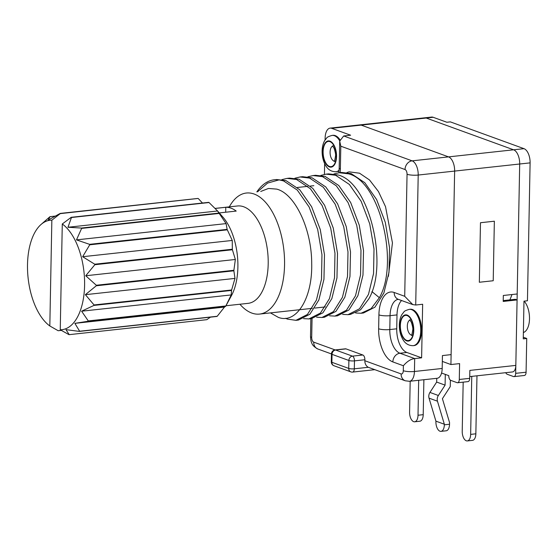 <?xml version="1.0" encoding="UTF-8"?>
<svg xmlns="http://www.w3.org/2000/svg" width="558" height="558" viewBox="0 0 558 558"><rect width="100%" height="100%" fill="white"/><g stroke="black" fill="none" stroke-linecap="round" stroke-linejoin="round"><path stroke-width="0.84" d="M509.866 299.883A99.45 50.785 -96.2 0 0 511.979 294.54M523.292 337.227L526.731 338.476L523.258 338.859L523.983 301.153L527.45 300.776L530.1 162.873L519.693 164.003A12.178 6.222 -96.2 0 0 513.604 149.802A12.178 6.222 83.8 0 1 519.693 164.003L517.196 293.975L503.316 295.482L503.204 301.439L517.085 299.925L515.822 365.406A8.119 4.143 -96.2 0 1 512.488 371.949L469.731 376.594M524.011 148.672L450.313 121.874L446.846 122.251L433.161 117.278L426.221 118.031A12.178 6.222 -96.2 0 0 424.673 117.829A12.178 6.222 83.8 0 1 426.221 118.031L513.604 149.802L524.011 148.672A12.178 6.222 -96.2 0 1 530.1 162.873M503.218 300.609L515.334 299.29L517.085 299.925M505.764 372.674A4.059 2.072 83.8 0 0 507.173 374.251L513.493 376.545A4.059 2.072 83.8 0 0 514.002 376.615A4.059 2.072 83.8 0 0 515.669 373.344L519.693 164.003L418.207 175.045L415.71 305.017L422.65 304.256L421.618 357.831L414.685 358.585C410.904 358.989 407.131 361.375 403.378 365.748L403.281 370.707A8.119 1.702 1.1 0 0 414.434 371.489A12.178 6.222 83.8 0 1 409.433 381.295L437.193 378.275A12.178 6.222 -96.2 0 0 442.187 368.468L442.438 355.572L451.115 354.623L454.637 171.083A12.178 6.222 -96.2 0 0 448.548 156.882L361.165 125.111A12.178 6.222 -96.2 0 0 359.624 124.908A12.178 6.222 83.8 0 1 361.165 125.111L448.548 156.882A12.178 6.222 83.8 0 1 454.637 171.083L450.92 364.548L459.597 363.6L459.29 379.475A4.059 2.072 83.8 0 1 457.623 382.746L468.036 381.616A4.059 2.072 -96.2 0 0 469.697 378.345L469.85 370.407L515.822 365.406M493.216 280.744L494.353 221.212L480.48 222.726L479.336 282.25L480.48 222.726L494.353 221.212L493.216 280.744L479.336 282.25L493.216 280.744M450.92 364.548L442.327 361.424M457.623 382.746A4.059 2.072 83.8 0 1 457.107 382.676L450.794 380.382A4.059 2.072 83.8 0 1 448.765 375.646L441.573 373.037M444.342 424.22L444.328 424.812A8.119 4.143 83.8 0 1 440.994 431.355A8.119 4.143 83.8 0 1 439.969 431.222A8.119 4.143 83.8 0 1 435.91 421.75L435.917 421.157L444.342 424.22L437.465 401.202A6.089 5.078 -70 0 1 438.365 395.489L445.096 385.132L445.298 374.39M440.994 431.355L446.205 430.79A8.119 4.143 -96.2 0 0 449.532 424.247L449.567 422.636L442.41 398.691L450.257 386.603L450.383 380.158M436.74 378.324L436.67 382.07L429.946 392.427A6.089 5.078 110 0 0 429.039 398.14L435.917 421.157M436.67 382.07L445.096 385.132M418.681 380.291L418.012 415.243A8.119 4.143 83.8 0 1 414.678 421.785L419.881 421.22A8.119 4.143 -96.2 0 0 423.215 414.678L423.885 379.726M414.678 421.785A8.119 4.143 83.8 0 1 413.645 421.653A8.119 4.143 83.8 0 1 409.586 412.181L410.186 381.212M471.761 376.378L470.652 434.382A8.119 4.143 83.8 0 1 467.318 440.925L472.521 440.36A8.119 4.143 -96.2 0 0 475.855 433.817L476.971 375.813M467.318 440.925A8.119 4.143 83.8 0 1 466.286 440.792A8.119 4.143 83.8 0 1 462.226 431.32L463.175 382.146M514.002 376.615L524.415 375.478A4.059 2.072 -96.2 0 0 526.082 372.214L526.731 338.476M340.805 146.189L339.703 141.132L343.686 135.964L350.626 135.21L331.675 128.319L426.221 118.031L513.604 149.802L412.118 160.844A12.178 6.222 83.8 0 1 418.207 175.045A8.119 1.702 -178.9 0 1 407.054 174.27A4.059 2.072 83.8 0 0 405.024 169.534L340.805 146.189L340.366 169.004A28.416 14.508 -96.2 0 1 340.171 172.61M433.161 117.278A12.178 6.222 -96.2 0 0 431.613 117.075L330.127 128.117A12.178 6.222 83.8 0 1 331.675 128.319M414.106 345.569A18.268 9.326 -96.2 0 0 421.611 330.852A18.268 9.326 -96.2 0 0 410.158 309.251L409.293 309.341A18.268 9.326 83.8 0 1 420.739 330.95A18.268 9.326 83.8 0 1 413.241 345.66L414.106 345.569M524.157 301.139A17.249 8.809 83.8 0 1 529.5 319.043A17.249 8.809 83.8 0 1 523.383 332.554M339.097 170.253A18.268 9.326 83.8 0 1 336.014 171.725L336.879 171.627A18.268 9.326 -96.2 0 0 339.048 170.853M339.878 139.639A18.268 9.326 -96.2 0 0 332.924 135.308L332.059 135.406A18.268 9.326 83.8 0 1 339.717 140.853M270.463 312.892L278.33 317.369C296.277 324.393 312.557 298.391 311.699 263.627C311.783 229.282 295.07 193.724 276.677 189.106L268.468 188.458L260.732 191.464M256.84 191.889A71.033 36.277 83.8 0 1 274.327 179.774L276.545 179.53L286.073 180.653L299.765 189.79L311.629 206.753L320.25 229.477L324.484 254.748L323.954 279.293L318.848 299.988L309.899 314.224L298.418 320.062L295.921 320.334L307.423 314.475L316.421 300.099L321.499 279.223L321.959 254.629L317.69 229.505L309.118 206.983L297.316 190.111L283.576 180.918L279.105 179.864L267.526 183.101L257.538 191.812M303.58 318.639L308.937 318.918L320.452 313.045L329.436 298.676L334.514 277.814L334.974 253.227L330.699 228.103L322.126 205.567L310.332 188.702L296.591 179.502L287.063 178.386L281.881 179.634M285.563 318.283L287.419 319.106L295.921 320.334M274.327 179.774A71.033 36.277 83.8 0 1 279.105 179.864M287.063 178.386L289.56 178.114L299.081 179.237L312.752 188.353L324.596 205.246L333.266 228.096L337.499 253.346L336.962 277.905L331.836 298.635L322.901 312.815L311.427 318.646L308.937 318.918M313.087 175.561L315.577 175.289L325.105 176.405L338.797 185.542L350.654 202.491L359.282 225.23L363.516 250.479L362.986 275.052L357.873 295.768L348.917 309.99L337.451 315.821L334.953 316.093L346.483 310.206L355.474 295.803L360.545 274.892L360.991 250.375L356.729 225.286L348.108 202.659L336.307 185.814L322.615 176.67L313.087 175.561L307.904 176.802M326.095 174.145L328.592 173.873L338.12 174.989C369.773 182.738 388.633 265.057 368.852 298.83L360.559 309.823L350.466 314.405L347.969 314.677L359.491 308.79L368.468 294.422L373.546 273.566L374.006 248.952L369.731 223.835L361.152 201.305L349.35 184.44L335.623 175.261L326.095 174.145L320.913 175.386M300.078 176.97L302.569 176.705L312.096 177.821L325.76 186.93L337.597 203.816L346.267 226.653L350.508 251.965L349.971 276.517L344.851 297.212L335.916 311.392L324.442 317.237L321.945 317.502L333.433 311.657L342.417 297.33L347.522 276.419L347.99 251.846L343.735 226.771L335.121 204.116L323.312 187.251L309.599 178.093L300.078 176.97L294.889 178.218M316.595 317.223L321.945 317.502M355.627 312.982L360.984 313.261L371.077 308.679L379.37 297.686C399.151 263.815 380.256 181.559 348.631 173.845L339.111 172.729L333.928 173.977M342.612 314.398L347.969 314.67M329.604 315.807L334.953 316.093M339.111 172.729L341.601 172.457L351.128 173.573L364.786 182.682L376.622 199.548L385.306 222.419L389.547 247.738L388.996 272.304L383.876 292.978L374.948 307.151L363.474 312.989L360.977 313.261M388.396 276.391L392.441 242.849L385.529 206.683L378.443 191.52L369.515 179.969L359.54 173.21L349.162 171.85L346.936 172.555M345.995 348.883L335.588 350.012A4.059 2.072 83.8 0 0 335.072 349.943L345.479 348.813A4.059 2.072 -96.2 0 1 345.995 348.883L362.84 355.007A4.059 2.072 -96.2 0 1 364.869 359.743L364.848 360.733A8.119 6.773 110 0 0 368.294 367.29L405.268 380.786A8.119 6.773 -70 0 1 401.104 373.916A4.059 2.072 83.8 0 0 403.281 370.707M415.71 305.017L412.774 304.591L404.71 296.298L407.054 174.27M324.428 174.389L324.637 163.55M325.091 139.953L325.133 137.924A12.178 6.222 83.8 0 1 330.127 128.117M421.618 357.831L406.88 352.475A20.297 10.365 83.8 0 1 396.731 328.801L397.003 314.914A20.297 10.365 83.8 0 1 401.572 300.518M239.905 304.236L239.912 304.243A60.885 31.088 -96.2 0 0 251.825 313.073A60.885 31.088 -96.2 0 0 259.554 314.077A60.885 31.088 -96.2 0 0 284.454 257.643A60.885 31.088 -96.2 0 0 254.113 194.031A60.885 31.088 -96.2 0 0 246.385 193.026A60.885 31.088 -96.2 0 0 229.317 206.858L229.31 206.865M215.137 208.406L237.499 205.972A48.971 25.012 -96.2 0 1 243.713 206.781A48.971 25.012 83.8 0 1 268.119 257.949A48.971 25.012 83.8 0 1 248.087 303.35L225.955 305.756M209.041 202.533A60.885 31.088 -96.2 0 0 208.776 202.345L71.194 217.313A60.885 31.088 -96.2 0 1 71.466 217.501L67.957 227.259L81.384 228.055L218.959 213.086L217.571 210.987L209.041 202.533L71.466 217.501M217.222 316.267L79.641 331.236A60.885 31.088 -96.2 0 1 79.403 331.403L216.978 316.442A60.885 31.088 -96.2 0 0 217.222 316.267L224.483 307.074L225.662 306.286A60.885 31.088 -96.2 0 0 225.851 305.951L231.214 294.931L231.528 290.439A60.885 31.088 -96.2 0 0 231.633 289.986L234.988 278.4L233.872 270.804A60.885 31.088 -96.2 0 0 233.886 270.288L235.35 259.477L232.407 249.761A60.885 31.088 -96.2 0 0 232.323 249.238L232.261 240.449L227.308 229.833A60.885 31.088 -96.2 0 0 227.141 229.373L226.088 223.605L219.196 213.435L81.621 228.396A60.885 31.088 -96.2 0 0 81.384 228.055M219.196 213.435A60.885 31.088 -96.2 0 0 218.959 213.086M227.141 229.373L89.566 244.334A60.885 31.088 -96.2 0 1 89.733 244.802L82.647 256.722L94.748 264.206L232.323 249.238M227.308 229.833L89.733 244.802M232.407 249.761L94.832 264.722A60.885 31.088 -96.2 0 0 94.748 264.206M233.886 270.288L96.304 285.257A60.885 31.088 -96.2 0 1 96.297 285.773L85.374 294.673L94.058 304.954L231.633 289.986M233.872 270.804L96.297 285.773M231.528 290.439L93.953 305.407A60.885 31.088 -96.2 0 0 94.058 304.954M67.957 227.259L217.571 210.987L222.984 217.181A48.971 25.012 83.8 0 1 231.507 295.524L225.851 305.951L88.269 320.92A60.885 31.088 -96.2 0 1 88.087 321.255L74.87 323.354L79.641 331.236M225.662 306.286L88.087 321.255M210.485 317.146L206.795 319.678L69.213 334.647A60.885 31.088 -96.2 0 1 68.941 334.64L60.25 329.764A55.026 28.102 -96.2 0 0 84.593 285.354A55.026 28.102 -96.2 0 0 62.28 223.981L60.25 329.764M60.41 213.602L198.076 198.46A60.885 31.088 -96.2 0 0 197.804 198.453L60.229 213.414A60.885 31.088 -96.2 0 1 60.501 213.428L51.852 220.187L49.822 325.97A55.026 28.102 -96.2 0 1 27.9 275.833A55.026 28.102 -96.2 0 1 40.88 224.63L49.802 216.832A60.885 31.088 -96.2 0 1 50.046 216.657L48.183 220.068L60.229 213.414M198.076 198.46L60.501 213.428M55.123 216.106L50.046 216.657M61.387 330.406L58.165 330.72L49.822 325.97M215.172 208.441L225.788 207.283A48.971 25.012 -96.2 0 1 231.019 208.162A48.971 25.012 -96.2 0 1 236.215 211.077L219.294 212.919M71.194 217.313L62.28 223.981M51.852 220.187A55.026 28.102 -96.2 0 0 40.88 224.63M198.334 198.599L202.456 203.035M225.788 207.283L225.69 212.221M61.324 330.371L58.165 330.72M79.403 331.403L65.99 329.652L69.213 334.647M93.953 305.407L81.601 311.204L88.269 320.92M94.832 264.722L85.737 275.75L96.304 285.257M81.621 228.396L76.474 239.884L89.566 244.334M76.474 239.884L226.088 223.605M82.647 256.722L232.261 240.449M85.737 275.75L235.35 259.477M85.374 294.673L234.988 278.4M81.601 311.204L231.214 294.931M74.87 323.354L224.483 307.074M459.29 379.475L469.697 378.345M444.328 424.812L449.532 424.247M429.946 392.427L438.365 395.489M437.465 401.202L429.039 398.14M418.012 415.243L423.215 414.678M470.652 434.382L475.855 433.817M515.669 373.344L526.082 372.214M400.086 325.488A13.19 6.738 83.8 0 1 407.18 315.082A13.19 6.738 83.8 0 1 413.771 330.462A13.19 6.738 83.8 0 1 406.684 340.875A13.19 6.738 83.8 0 1 400.086 325.488M400.351 325.586A12.688 6.48 -96.2 0 0 406.691 340.38A12.688 6.48 -96.2 0 0 413.506 330.371A12.688 6.48 -96.2 0 0 407.166 315.577A12.688 6.48 -96.2 0 0 400.351 325.586M409.956 320.055A7.61 3.885 -96.2 0 0 407.319 326.067A7.61 3.885 -96.2 0 0 411.588 335.065M322.852 151.546A13.19 6.738 83.8 0 1 329.945 141.139A13.19 6.738 83.8 0 1 336.544 156.526A13.19 6.738 83.8 0 1 329.45 166.933A13.19 6.738 83.8 0 1 322.852 151.546M323.117 151.643A12.688 6.48 -96.2 0 0 329.457 166.437A12.688 6.48 -96.2 0 0 336.279 156.428A12.688 6.48 -96.2 0 0 329.938 141.634A12.688 6.48 -96.2 0 0 323.117 151.643M332.721 146.112A7.61 3.885 -96.2 0 0 330.085 152.125A7.61 3.885 -96.2 0 0 334.354 161.123M379.37 297.686L371.921 291.59M312.055 318.569L311.692 337.409A4.059 2.072 83.8 0 0 313.722 342.145L335.156 349.936M403.378 365.748L392.853 361.919A28.416 14.508 -96.2 0 1 378.645 328.781L378.91 314.893A28.416 14.508 -96.2 0 1 394.185 292.476L404.71 296.298M364.848 360.733L401.104 373.916M313.722 342.145A8.119 6.773 110 0 0 317.886 349.015L331.452 353.946M364.869 359.743L354.463 360.873A4.059 0.851 -178.9 0 1 348.883 360.482A4.059 3.383 -70 0 1 352.433 356.137L335.588 350.012A4.059 3.383 110 0 0 332.038 354.358A4.059 0.851 -178.9 0 1 331.452 353.905L331.299 361.842A4.059 0.851 1.1 0 0 331.884 362.295A4.059 3.383 110 0 0 333.97 365.734L350.815 371.858A4.059 3.383 -70 0 1 348.729 368.42L348.883 360.482L332.038 354.358L331.884 362.295L348.729 368.42A4.059 0.851 1.1 0 0 354.309 368.81L368.294 367.29M350.815 371.858A4.059 4.059 0 0 0 352.642 372.081A4.059 2.072 83.8 0 0 354.309 368.81L354.463 360.873A4.059 2.072 83.8 0 0 352.433 356.137L362.84 355.007M406.88 352.475L399.94 353.228L414.685 358.585L414.434 371.489L442.187 368.468M405.024 169.534A8.119 6.773 -70 0 1 412.118 160.844L343.686 135.964M339.71 141.132L339.187 168.091A8.119 1.702 1.1 0 0 340.366 169.004M310.855 318.709L310.513 336.495A8.119 1.702 1.1 0 0 311.692 337.409M378.645 328.781A8.119 1.702 1.1 0 0 389.798 329.562A20.297 10.365 -96.2 0 0 399.94 353.228A8.119 6.773 110 0 0 392.853 361.919M398.3 299.332A20.297 10.365 -96.2 0 0 390.063 315.668L389.798 329.562L396.731 328.801M397.003 314.914L390.063 315.668A8.119 1.702 -178.9 0 1 378.91 314.893M394.185 292.476A8.119 6.773 110 0 0 398.349 299.346L412.774 304.591M409.293 309.341C405.917 310.346 404.125 311.211 403.929 311.95L401.934 314.517C400.309 317.342 399.444 320.808 399.347 324.916C399.298 329.785 400.253 334.214 402.213 338.197C404.606 343.24 408.282 345.73 413.241 345.66M412.09 335.072L411.385 335.323C411.588 336.125 412.048 334.284 412.774 329.799C413.06 328.669 412.571 326.13 411.323 322.196L409.698 319.839L410.444 319.936M332.059 135.406C328.683 136.403 326.897 137.275 326.695 138.007L324.7 140.574C323.075 143.399 322.217 146.866 322.119 150.974C322.064 155.842 323.019 160.272 324.979 164.254C327.372 169.297 331.047 171.787 336.014 171.725M334.856 161.129L334.151 161.388C334.354 162.183 334.821 160.341 335.539 155.856C335.825 154.726 335.344 152.188 334.089 148.254L332.47 145.896L333.21 145.994M335.072 349.943A4.059 4.059 0 0 0 331.452 353.905M405.268 380.786L409.433 381.295M339.187 168.091L338.839 172.757M310.513 336.495C310.694 339.717 311.085 341.817 311.692 342.793C312.194 344.97 314.259 347.048 317.886 349.015M352.642 372.081L374.711 369.675M331.299 361.842A4.059 4.059 0 0 0 333.97 365.734M325.293 306.928L314.782 308.072M312.285 308.344L259.554 314.077M313.847 185.688L310.36 186.065M307.863 186.337L297.344 187.481"/></g></svg>
